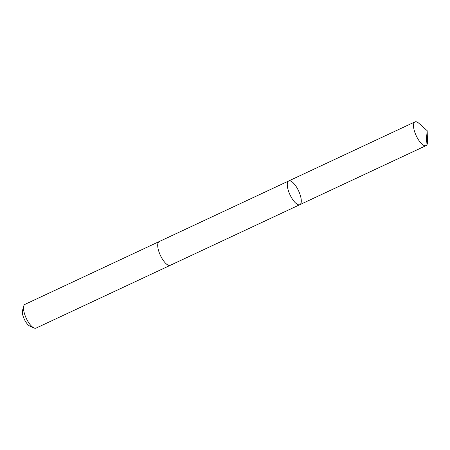 <?xml version="1.0" encoding="UTF-8"?>
<svg xmlns="http://www.w3.org/2000/svg" width="450" height="450" viewBox="0 0 450 450"><rect width="100%" height="100%" fill="white"/><g stroke="black" fill="none" stroke-linecap="round" stroke-linejoin="round"><path stroke-width="0.67" d="M170.331 265.281A13.101 4.719 -115.1 0 1 170.252 265.32A13.101 4.714 -115.1 0 1 162.585 259.397A13.101 4.714 -115.1 0 1 157.697 245.655A13.101 4.714 -115.1 0 1 159.143 241.588L288.731 180.951A13.101 4.719 64.9 0 0 287.286 185.018A13.101 4.719 64.9 0 0 292.174 198.759A13.101 4.719 64.9 0 0 299.835 204.683A13.101 4.719 64.9 0 0 298.558 190.817A13.101 4.719 64.9 0 0 288.731 180.951A13.101 4.719 64.9 0 0 287.286 185.018A13.101 4.719 64.9 0 0 292.174 198.759A13.101 4.719 64.9 0 0 299.835 204.683L426.054 145.626A13.101 4.719 -115.1 0 1 418.387 139.697A13.101 4.719 -115.1 0 1 413.499 125.955A13.101 4.719 -115.1 0 1 414.945 121.888A13.101 4.719 -115.1 0 1 418.984 123.379L427.151 130.646L427.5 141.57A13.101 4.719 -115.1 0 1 426.054 145.626M299.835 204.683L170.246 265.32A13.101 4.719 -115.1 0 1 160.425 255.454A13.101 4.719 -115.1 0 1 159.143 241.588A13.101 4.719 -115.1 0 1 159.227 241.549M170.252 265.32L36.068 328.112A13.101 4.719 -115.1 0 1 33.986 327.96A13.101 4.719 -115.1 0 1 26.241 318.24A13.101 4.719 -115.1 0 1 23.743 306.067A13.101 4.719 -115.1 0 1 24.958 304.374L159.143 241.588M33.986 327.96L29.79 326.076A9.321 3.358 -115.1 0 1 24.277 319.162A9.321 3.358 -115.1 0 1 22.5 310.5L23.743 306.067M299.717 204.733L425.931 145.676L427.151 130.646M288.731 180.951L414.945 121.888"/></g></svg>
